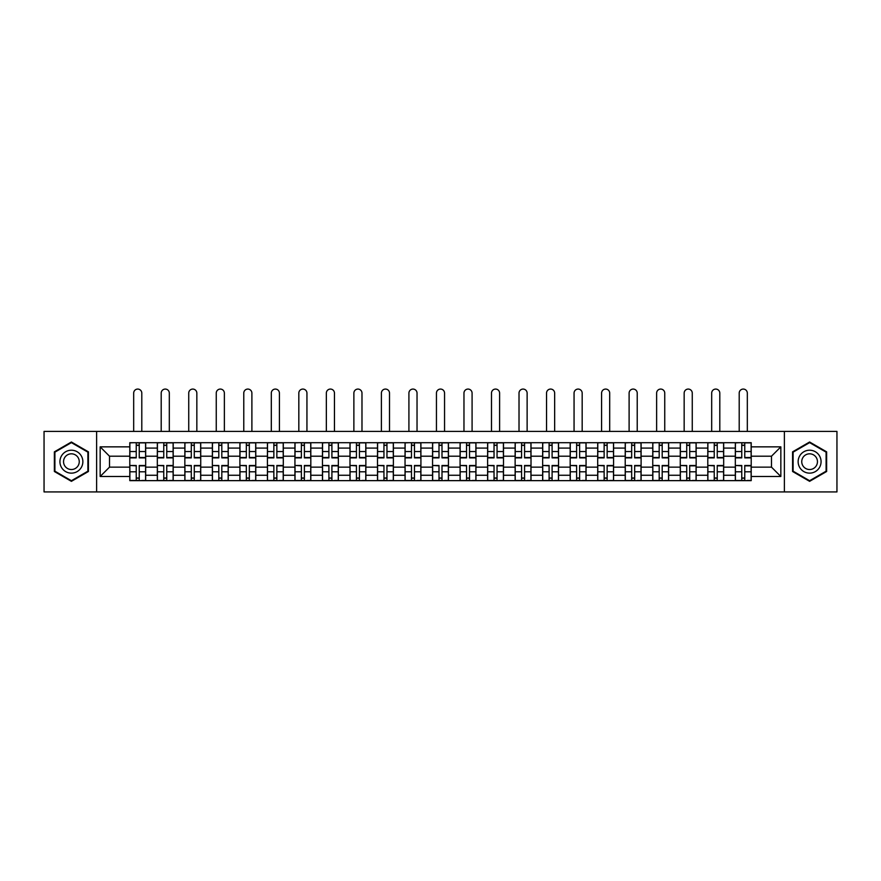 <?xml version="1.0" encoding="UTF-8"?>
<svg xmlns="http://www.w3.org/2000/svg" width="881" height="881" viewBox="0 0 881 881"><rect width="100%" height="100%" fill="white"/><g stroke="black" fill="none" stroke-linecap="round" stroke-linejoin="round"><path stroke-width="1.32" d="M784.376 491.928L836.95 491.928L836.95 431.415L44.05 431.415L44.05 491.928L784.376 491.928L784.376 431.415M157.325 480.641L157.325 448.088L145.673 448.088L145.673 480.641M145.673 448.088L145.673 442.703M157.325 448.088L157.325 442.703M173.205 442.703L173.205 480.641M184.845 480.641L184.845 442.703M200.725 442.703L200.725 480.641M212.365 480.641L212.365 442.703M228.245 442.703L228.245 480.641M239.896 480.641L239.896 442.703M255.776 442.703L255.776 480.641M267.417 480.641L267.417 442.703M283.297 442.703L283.297 480.641M294.937 480.641L294.937 442.703M310.817 442.703L310.817 480.641M322.468 480.641L322.468 442.703M338.348 442.703L338.348 480.641M349.988 480.641L349.988 442.703M365.868 442.703L365.868 480.641M377.509 480.641L377.509 442.703M393.389 442.703L393.389 480.641M405.04 480.641L405.04 442.703M420.92 442.703L420.92 480.641M432.56 480.641L432.56 442.703M448.44 442.703L448.44 480.641M460.08 480.641L460.08 442.703M475.96 442.703L475.96 480.641M487.611 480.641L487.611 442.703M503.492 442.703L503.492 480.641M515.132 480.641L515.132 442.703M531.012 442.703L531.012 480.641M542.652 480.641L542.652 442.703M558.532 442.703L558.532 480.641M570.183 480.641L570.183 442.703M586.063 442.703L586.063 480.641M597.703 480.641L597.703 442.703M613.583 442.703L613.583 480.641M625.224 480.641L625.224 442.703M641.104 442.703L641.104 480.641M652.755 480.641L652.755 442.703M668.635 442.703L668.635 480.641M680.275 480.641L680.275 442.703M696.155 442.703L696.155 480.641M707.795 480.641L707.795 442.703M723.675 442.703L723.675 480.641M735.327 480.641L735.327 442.703M735.327 467.139L723.675 467.139M707.795 467.139L696.155 467.139M680.275 467.139L668.635 467.139M652.755 467.139L641.104 467.139M625.224 467.139L613.583 467.139M597.703 467.139L586.063 467.139M570.183 467.139L558.532 467.139M542.652 467.139L531.012 467.139M515.132 467.139L503.492 467.139M487.611 467.139L475.96 467.139M460.08 467.139L448.44 467.139M432.56 467.139L420.92 467.139M405.04 467.139L393.389 467.139M377.509 467.139L365.868 467.139M349.988 467.139L338.348 467.139M322.468 467.139L310.817 467.139M294.937 467.139L283.297 467.139M267.417 467.139L255.776 467.139M239.896 467.139L228.245 467.139M212.365 467.139L200.725 467.139M184.845 467.139L173.205 467.139M157.325 467.139L145.673 467.139M735.327 456.204L723.675 456.204M707.795 456.204L696.155 456.204M680.275 456.204L668.635 456.204M652.755 456.204L641.104 456.204M625.224 456.204L613.583 456.204M597.703 456.204L586.063 456.204M570.183 456.204L558.532 456.204M542.652 456.204L531.012 456.204M515.132 456.204L503.492 456.204M487.611 456.204L475.96 456.204M460.08 456.204L448.44 456.204M432.56 456.204L420.92 456.204M405.04 456.204L393.389 456.204M377.509 456.204L365.868 456.204M349.988 456.204L338.348 456.204M322.468 456.204L310.817 456.204M294.937 456.204L283.297 456.204M267.417 456.204L255.776 456.204M239.896 456.204L228.245 456.204M212.365 456.204L200.725 456.204M184.845 456.204L173.205 456.204M157.325 456.204L145.673 456.204M109.508 467.139L129.793 467.139L129.793 456.204L109.508 456.204L109.508 467.139L100.159 476.489L100.159 446.854L129.793 446.854L129.793 456.204M751.207 456.204L751.207 467.139L771.492 467.139L771.492 456.204L751.207 456.204L751.207 442.703L129.793 442.703L129.793 446.854M751.207 446.854L780.841 446.854L780.841 476.489L751.207 476.489L751.207 467.139M129.793 467.139L129.793 480.641L751.207 480.641L751.207 476.489M129.793 476.489L100.159 476.489M96.624 491.928L96.624 431.415M88.419 451.843L71.394 442.009L54.369 451.843L54.369 471.5L71.394 481.334L88.419 471.5L88.419 451.843M826.631 451.843L809.606 442.009L792.581 451.843L792.581 471.5L809.606 481.334L826.631 471.5L826.631 451.843M139.242 477.998L136.236 477.998M136.236 445.357L139.242 445.357M166.762 477.998L163.756 477.998M163.756 445.357L166.762 445.357M194.283 477.998L191.287 477.998M191.287 445.357L194.283 445.357M221.814 477.998L218.807 477.998M218.807 445.357L221.814 445.357M249.334 477.998L246.328 477.998M246.328 445.357L249.334 445.357M276.854 477.998L273.859 477.998M273.859 445.357L276.854 445.357M304.385 477.998L301.379 477.998M301.379 445.357L304.385 445.357M331.906 477.998L328.899 477.998M328.899 445.357L331.906 445.357M359.426 477.998L356.431 477.998M356.431 445.357L359.426 445.357M386.957 477.998L383.951 477.998M383.951 445.357L386.957 445.357M414.477 477.998L411.471 477.998M411.471 445.357L414.477 445.357M441.998 477.998L439.002 477.998M439.002 445.357L441.998 445.357M469.529 477.998L466.523 477.998M466.523 445.357L469.529 445.357M497.049 477.998L494.043 477.998M494.043 445.357L497.049 445.357M524.569 477.998L521.574 477.998M521.574 445.357L524.569 445.357M552.101 477.998L549.094 477.998M549.094 445.357L552.101 445.357M579.621 477.998L576.615 477.998M576.615 445.357L579.621 445.357M607.141 477.998L604.146 477.998M604.146 445.357L607.141 445.357M634.672 477.998L631.666 477.998M631.666 445.357L634.672 445.357M662.193 477.998L659.186 477.998M659.186 445.357L662.193 445.357M689.713 477.998L686.717 477.998M686.717 445.357L689.713 445.357M717.244 477.998L714.238 477.998M714.238 445.357L717.244 445.357M744.764 477.998L741.758 477.998M741.758 445.357L744.764 445.357M100.159 446.854L109.508 456.204M771.492 467.139L780.841 476.489M771.492 456.204L780.841 446.854M141.797 431.415L141.797 393.124A4.053 4.053 0 0 0 137.733 389.072A4.053 4.053 0 0 0 133.681 393.124L133.681 431.415M139.242 457.878L139.242 442.879L145.585 442.879L145.585 457.878L139.242 457.878M136.236 445.18L139.242 445.18M133.681 442.703L129.881 442.879L129.881 457.878L136.236 457.878L136.236 442.879L141.797 442.703M136.236 465.84L129.881 465.465L136.236 465.465L136.236 480.464L129.881 480.464L133.416 480.464M129.881 465.84L129.881 480.464M139.242 478.174L136.236 478.174M142.061 480.464L145.585 480.464L145.585 465.465L139.242 465.465L139.242 480.464L133.681 480.464M145.585 480.464L141.797 480.464M169.317 431.415L169.317 393.124A4.053 4.053 0 0 0 165.265 389.072A4.053 4.053 0 0 0 161.201 393.124L161.201 431.415M166.762 457.878L166.762 442.879L173.117 442.879L173.117 457.878L166.762 457.878M163.756 445.18L166.762 445.18M161.201 442.703L157.413 442.879L157.413 457.878L163.756 457.878L163.756 442.879L169.317 442.703M196.837 431.415L196.837 393.124A4.053 4.053 0 0 0 192.785 389.072A4.053 4.053 0 0 0 188.732 393.124L188.732 431.415M194.283 457.878L194.283 442.879L200.637 442.879L200.637 457.878L194.283 457.878M191.287 445.18L194.283 445.18M188.732 442.703L184.933 442.879L184.933 457.878L191.287 457.878L191.287 442.879L196.837 442.703M61.461 467.404A11.464 11.464 0 0 0 77.132 471.599A11.464 11.464 0 0 0 81.327 455.94A11.464 11.464 0 0 0 65.668 451.744A11.464 11.464 0 0 0 61.461 467.404M64.599 465.597A7.852 7.852 0 0 0 75.326 468.472A7.852 7.852 0 0 0 78.2 457.746A7.852 7.852 0 0 0 67.474 454.871A7.852 7.852 0 0 0 64.599 465.597M71.394 442.625L87.891 452.151L87.891 471.192L71.394 480.718L54.897 471.192L54.897 452.151L71.394 442.625M799.673 467.404A11.464 11.464 0 0 0 815.332 471.599A11.464 11.464 0 0 0 819.539 455.94A11.464 11.464 0 0 0 803.868 451.744A11.464 11.464 0 0 0 799.673 467.404M802.8 465.597A7.852 7.852 0 0 0 813.526 468.472A7.852 7.852 0 0 0 816.401 457.746A7.852 7.852 0 0 0 805.675 454.871A7.852 7.852 0 0 0 802.8 465.597M809.606 442.625L826.103 452.151L826.103 471.192L809.606 480.718L793.109 471.192L793.109 452.151L809.606 442.625M163.756 465.84L157.413 465.465L163.756 465.465L163.756 480.464L157.413 480.464L160.937 480.464M157.413 465.84L157.413 480.464M166.762 478.174L163.756 478.174M169.581 480.464L173.117 480.464L173.117 465.465L166.762 465.465L166.762 480.464L161.201 480.464M173.117 480.464L169.317 480.464M191.287 465.84L184.933 465.465L191.287 465.465L191.287 480.464L184.933 480.464L188.457 480.464M184.933 465.84L184.933 480.464M194.283 478.174L191.287 478.174M197.113 480.464L200.637 480.464L200.637 465.465L194.283 465.465L194.283 480.464L188.732 480.464M200.637 480.464L196.837 480.464M224.369 431.415L224.369 393.124A4.053 4.053 0 0 0 220.305 389.072A4.053 4.053 0 0 0 216.252 393.124L216.252 431.415M221.814 457.878L221.814 442.879L228.157 442.879L228.157 457.878L221.814 457.878M218.807 445.18L221.814 445.18M216.252 442.703L212.453 442.879L212.453 457.878L218.807 457.878L218.807 442.879L224.369 442.703M251.889 431.415L251.889 393.124A4.053 4.053 0 0 0 247.836 389.072A4.053 4.053 0 0 0 243.773 393.124L243.773 431.415M249.334 457.878L249.334 442.879L255.688 442.879L255.688 457.878L249.334 457.878M246.328 445.18L249.334 445.18M243.773 442.703L239.984 442.879L239.984 457.878L246.328 457.878L246.328 442.879L251.889 442.703M279.409 431.415L279.409 393.124A4.053 4.053 0 0 0 275.357 389.072A4.053 4.053 0 0 0 271.304 393.124L271.304 431.415M276.854 457.878L276.854 442.879L283.208 442.879L283.208 457.878L276.854 457.878M273.859 445.18L276.854 445.18M271.304 442.703L267.505 442.879L267.505 457.878L273.859 457.878L273.859 442.879L279.409 442.703M218.807 465.84L212.453 465.465L218.807 465.465L218.807 480.464L212.453 480.464L215.988 480.464M212.453 465.84L212.453 480.464M221.814 478.174L218.807 478.174M224.633 480.464L228.157 480.464L228.157 465.465L221.814 465.465L221.814 480.464L216.252 480.464M228.157 480.464L224.369 480.464M246.328 465.84L239.984 465.465L246.328 465.465L246.328 480.464L239.984 480.464L243.508 480.464M239.984 465.84L239.984 480.464M249.334 478.174L246.328 478.174M252.153 480.464L255.688 480.464L255.688 465.465L249.334 465.465L249.334 480.464L243.773 480.464M255.688 480.464L251.889 480.464M273.859 465.84L267.505 465.465L273.859 465.465L273.859 480.464L267.505 480.464L271.029 480.464M267.505 465.84L267.505 480.464M276.854 478.174L273.859 478.174M279.684 480.464L283.208 480.464L283.208 465.465L276.854 465.465L276.854 480.464L271.304 480.464M283.208 480.464L279.409 480.464M306.94 431.415L306.94 393.124A4.053 4.053 0 0 0 302.877 389.072A4.053 4.053 0 0 0 298.824 393.124L298.824 431.415M304.385 457.878L304.385 442.879L310.729 442.879L310.729 457.878L304.385 457.878M301.379 445.18L304.385 445.18M298.824 442.703L295.025 442.879L295.025 457.878L301.379 457.878L301.379 442.879L306.94 442.703M301.379 465.84L295.025 465.465L301.379 465.465L301.379 480.464L295.025 480.464L298.56 480.464M295.025 465.84L295.025 480.464M304.385 478.174L301.379 478.174M307.205 480.464L310.729 480.464L310.729 465.465L304.385 465.465L304.385 480.464L298.824 480.464M310.729 480.464L306.94 480.464M334.461 431.415L334.461 393.124A4.053 4.053 0 0 0 330.408 389.072A4.053 4.053 0 0 0 326.344 393.124L326.344 431.415M331.906 457.878L331.906 442.879L338.26 442.879L338.26 457.878L331.906 457.878M328.899 445.18L331.906 445.18M326.344 442.703L322.556 442.879L322.556 457.878L328.899 457.878L328.899 442.879L334.461 442.703M328.899 465.84L322.556 465.465L328.899 465.465L328.899 480.464L322.556 480.464L326.08 480.464M322.556 465.84L322.556 480.464M331.906 478.174L328.899 478.174M334.725 480.464L338.26 480.464L338.26 465.465L331.906 465.465L331.906 480.464L326.344 480.464M338.26 480.464L334.461 480.464M361.981 431.415L361.981 393.124A4.053 4.053 0 0 0 357.928 389.072A4.053 4.053 0 0 0 353.876 393.124L353.876 431.415M359.426 457.878L359.426 442.879L365.78 442.879L365.78 457.878L359.426 457.878M356.431 445.18L359.426 445.18M353.876 442.703L350.076 442.879L350.076 457.878L356.431 457.878L356.431 442.879L361.981 442.703M356.431 465.84L350.076 465.465L356.431 465.465L356.431 480.464L350.076 480.464L353.6 480.464M350.076 465.84L350.076 480.464M359.426 478.174L356.431 478.174M362.256 480.464L365.78 480.464L365.78 465.465L359.426 465.465L359.426 480.464L353.876 480.464M365.78 480.464L361.981 480.464M389.512 431.415L389.512 393.124A4.053 4.053 0 0 0 385.449 389.072A4.053 4.053 0 0 0 381.396 393.124L381.396 431.415M386.957 457.878L386.957 442.879L393.3 442.879L393.3 457.878L386.957 457.878M383.951 445.18L386.957 445.18M381.396 442.703L377.597 442.879L377.597 457.878L383.951 457.878L383.951 442.879L389.512 442.703M383.951 465.84L377.597 465.465L383.951 465.465L383.951 480.464L377.597 480.464L381.132 480.464M377.597 465.84L377.597 480.464M386.957 478.174L383.951 478.174M389.776 480.464L393.3 480.464L393.3 465.465L386.957 465.465L386.957 480.464L381.396 480.464M393.3 480.464L389.512 480.464M417.032 431.415L417.032 393.124A4.053 4.053 0 0 0 412.98 389.072A4.053 4.053 0 0 0 408.916 393.124L408.916 431.415M414.477 457.878L414.477 442.879L420.832 442.879L420.832 457.878L414.477 457.878M411.471 445.18L414.477 445.18M408.916 442.703L405.128 442.879L405.128 457.878L411.471 457.878L411.471 442.879L417.032 442.703M444.553 431.415L444.553 393.124A4.053 4.053 0 0 0 440.5 389.072A4.053 4.053 0 0 0 436.447 393.124L436.447 431.415M441.998 457.878L441.998 442.879L448.352 442.879L448.352 457.878L441.998 457.878M439.002 445.18L441.998 445.18M436.447 442.703L432.648 442.879L432.648 457.878L439.002 457.878L439.002 442.879L444.553 442.703M472.084 431.415L472.084 393.124A4.053 4.053 0 0 0 468.02 389.072A4.053 4.053 0 0 0 463.968 393.124L463.968 431.415M469.529 457.878L469.529 442.879L475.872 442.879L475.872 457.878L469.529 457.878M466.523 445.18L469.529 445.18M463.968 442.703L460.168 442.879L460.168 457.878L466.523 457.878L466.523 442.879L472.084 442.703M499.604 431.415L499.604 393.124A4.053 4.053 0 0 0 495.551 389.072A4.053 4.053 0 0 0 491.488 393.124L491.488 431.415M497.049 457.878L497.049 442.879L503.403 442.879L503.403 457.878L497.049 457.878M494.043 445.18L497.049 445.18M491.488 442.703L487.7 442.879L487.7 457.878L494.043 457.878L494.043 442.879L499.604 442.703M527.124 431.415L527.124 393.124A4.053 4.053 0 0 0 523.072 389.072A4.053 4.053 0 0 0 519.019 393.124L519.019 431.415M524.569 457.878L524.569 442.879L530.924 442.879L530.924 457.878L524.569 457.878M521.574 445.18L524.569 445.18M519.019 442.703L515.22 442.879L515.22 457.878L521.574 457.878L521.574 442.879L527.124 442.703M554.656 431.415L554.656 393.124A4.053 4.053 0 0 0 550.592 389.072A4.053 4.053 0 0 0 546.539 393.124L546.539 431.415M552.101 457.878L552.101 442.879L558.444 442.879L558.444 457.878L552.101 457.878M549.094 445.18L552.101 445.18M546.539 442.703L542.74 442.879L542.74 457.878L549.094 457.878L549.094 442.879L554.656 442.703M411.471 465.84L405.128 465.465L411.471 465.465L411.471 480.464L405.128 480.464L408.652 480.464M405.128 465.84L405.128 480.464M414.477 478.174L411.471 478.174M417.297 480.464L420.832 480.464L420.832 465.465L414.477 465.465L414.477 480.464L408.916 480.464M420.832 480.464L417.032 480.464M439.002 465.84L432.648 465.465L439.002 465.465L439.002 480.464L432.648 480.464L436.172 480.464M432.648 465.84L432.648 480.464M441.998 478.174L439.002 478.174M444.828 480.464L448.352 480.464L448.352 465.465L441.998 465.465L441.998 480.464L436.447 480.464M448.352 480.464L444.553 480.464M466.523 465.84L460.168 465.465L466.523 465.465L466.523 480.464L460.168 480.464L463.703 480.464M460.168 465.84L460.168 480.464M469.529 478.174L466.523 478.174M472.348 480.464L475.872 480.464L475.872 465.465L469.529 465.465L469.529 480.464L463.968 480.464M475.872 480.464L472.084 480.464M494.043 465.84L487.7 465.465L494.043 465.465L494.043 480.464L487.7 480.464L491.224 480.464M487.7 465.84L487.7 480.464M497.049 478.174L494.043 478.174M499.868 480.464L503.403 480.464L503.403 465.465L497.049 465.465L497.049 480.464L491.488 480.464M503.403 480.464L499.604 480.464M521.574 465.84L515.22 465.465L521.574 465.465L521.574 480.464L515.22 480.464L518.744 480.464M515.22 465.84L515.22 480.464M524.569 478.174L521.574 478.174M527.4 480.464L530.924 480.464L530.924 465.465L524.569 465.465L524.569 480.464L519.019 480.464M530.924 480.464L527.124 480.464M549.094 465.84L542.74 465.465L549.094 465.465L549.094 480.464L542.74 480.464L546.275 480.464M542.74 465.84L542.74 480.464M552.101 478.174L549.094 478.174M554.92 480.464L558.444 480.464L558.444 465.465L552.101 465.465L552.101 480.464L546.539 480.464M558.444 480.464L554.656 480.464M582.176 431.415L582.176 393.124A4.053 4.053 0 0 0 578.123 389.072A4.053 4.053 0 0 0 574.06 393.124L574.06 431.415M579.621 457.878L579.621 442.879L585.975 442.879L585.975 457.878L579.621 457.878M576.615 445.18L579.621 445.18M574.06 442.703L570.271 442.879L570.271 457.878L576.615 457.878L576.615 442.879L582.176 442.703M576.615 465.84L570.271 465.465L576.615 465.465L576.615 480.464L570.271 480.464L573.795 480.464M570.271 465.84L570.271 480.464M579.621 478.174L576.615 478.174M582.44 480.464L585.975 480.464L585.975 465.465L579.621 465.465L579.621 480.464L574.06 480.464M585.975 480.464L582.176 480.464M609.696 431.415L609.696 393.124A4.053 4.053 0 0 0 605.643 389.072A4.053 4.053 0 0 0 601.591 393.124L601.591 431.415M607.141 457.878L607.141 442.879L613.495 442.879L613.495 457.878L607.141 457.878M604.146 445.18L607.141 445.18M601.591 442.703L597.792 442.879L597.792 457.878L604.146 457.878L604.146 442.879L609.696 442.703M604.146 465.84L597.792 465.465L604.146 465.465L604.146 480.464L597.792 480.464L601.316 480.464M597.792 465.84L597.792 480.464M607.141 478.174L604.146 478.174M609.971 480.464L613.495 480.464L613.495 465.465L607.141 465.465L607.141 480.464L601.591 480.464M613.495 480.464L609.696 480.464M637.227 431.415L637.227 393.124A4.053 4.053 0 0 0 633.164 389.072A4.053 4.053 0 0 0 629.111 393.124L629.111 431.415M634.672 457.878L634.672 442.879L641.016 442.879L641.016 457.878L634.672 457.878M631.666 445.18L634.672 445.18M629.111 442.703L625.312 442.879L625.312 457.878L631.666 457.878L631.666 442.879L637.227 442.703M631.666 465.84L625.312 465.465L631.666 465.465L631.666 480.464L625.312 480.464L628.847 480.464M625.312 465.84L625.312 480.464M634.672 478.174L631.666 478.174M637.492 480.464L641.016 480.464L641.016 465.465L634.672 465.465L634.672 480.464L629.111 480.464M641.016 480.464L637.227 480.464M664.748 431.415L664.748 393.124A4.053 4.053 0 0 0 660.695 389.072A4.053 4.053 0 0 0 656.631 393.124L656.631 431.415M662.193 457.878L662.193 442.879L668.547 442.879L668.547 457.878L662.193 457.878M659.186 445.18L662.193 445.18M656.631 442.703L652.843 442.879L652.843 457.878L659.186 457.878L659.186 442.879L664.748 442.703M659.186 465.84L652.843 465.465L659.186 465.465L659.186 480.464L652.843 480.464L656.367 480.464M652.843 465.84L652.843 480.464M662.193 478.174L659.186 478.174M665.012 480.464L668.547 480.464L668.547 465.465L662.193 465.465L662.193 480.464L656.631 480.464M668.547 480.464L664.748 480.464M692.268 431.415L692.268 393.124A4.053 4.053 0 0 0 688.215 389.072A4.053 4.053 0 0 0 684.163 393.124L684.163 431.415M689.713 457.878L689.713 442.879L696.067 442.879L696.067 457.878L689.713 457.878M686.717 445.18L689.713 445.18M684.163 442.703L680.363 442.879L680.363 457.878L686.717 457.878L686.717 442.879L692.268 442.703M686.717 465.84L680.363 465.465L686.717 465.465L686.717 480.464L680.363 480.464L683.887 480.464M680.363 465.84L680.363 480.464M689.713 478.174L686.717 478.174M692.543 480.464L696.067 480.464L696.067 465.465L689.713 465.465L689.713 480.464L684.163 480.464M696.067 480.464L692.268 480.464M719.799 431.415L719.799 393.124A4.053 4.053 0 0 0 715.735 389.072A4.053 4.053 0 0 0 711.683 393.124L711.683 431.415M717.244 457.878L717.244 442.879L723.587 442.879L723.587 457.878L717.244 457.878M714.238 445.18L717.244 445.18M711.683 442.703L707.884 442.879L707.884 457.878L714.238 457.878L714.238 442.879L719.799 442.703M714.238 465.84L707.884 465.465L714.238 465.465L714.238 480.464L707.884 480.464L711.419 480.464M707.884 465.84L707.884 480.464M717.244 478.174L714.238 478.174M720.063 480.464L723.587 480.464L723.587 465.465L717.244 465.465L717.244 480.464L711.683 480.464M723.587 480.464L719.799 480.464M747.319 431.415L747.319 393.124A4.053 4.053 0 0 0 743.267 389.072A4.053 4.053 0 0 0 739.203 393.124L739.203 431.415M744.764 457.878L744.764 442.879L751.119 442.879L751.119 457.878L744.764 457.878M741.758 445.18L744.764 445.18M739.203 442.703L735.415 442.879L735.415 457.878L741.758 457.878L741.758 442.879L747.319 442.703M741.758 465.84L735.415 465.465L741.758 465.465L741.758 480.464L735.415 480.464L738.939 480.464M735.415 465.84L735.415 480.464M744.764 478.174L741.758 478.174M747.584 480.464L751.119 480.464L751.119 465.465L744.764 465.465L744.764 480.464L739.203 480.464M751.119 480.464L747.319 480.464M707.795 448.088L696.155 448.088M680.275 448.088L668.635 448.088M652.755 448.088L641.104 448.088M625.224 448.088L613.583 448.088M597.703 448.088L586.063 448.088M570.183 448.088L558.532 448.088M542.652 448.088L531.012 448.088M515.132 448.088L503.492 448.088M487.611 448.088L475.96 448.088M460.08 448.088L448.44 448.088M432.56 448.088L420.92 448.088M405.04 448.088L393.389 448.088M377.509 448.088L365.868 448.088M349.988 448.088L338.348 448.088M322.468 448.088L310.817 448.088M294.937 448.088L283.297 448.088M267.417 448.088L255.776 448.088M239.896 448.088L228.245 448.088M212.365 448.088L200.725 448.088M184.845 448.088L173.205 448.088M735.327 448.088L723.675 448.088M707.795 475.255L696.155 475.255M680.275 475.255L668.635 475.255M652.755 475.255L641.104 475.255M625.224 475.255L613.583 475.255M597.703 475.255L586.063 475.255M570.183 475.255L558.532 475.255M542.652 475.255L531.012 475.255M515.132 475.255L503.492 475.255M487.611 475.255L475.96 475.255M460.08 475.255L448.44 475.255M432.56 475.255L420.92 475.255M405.04 475.255L393.389 475.255M377.509 475.255L365.868 475.255M349.988 475.255L338.348 475.255M322.468 475.255L310.817 475.255M294.937 475.255L283.297 475.255M267.417 475.255L255.776 475.255M239.896 475.255L228.245 475.255M212.365 475.255L200.725 475.255M184.845 475.255L173.205 475.255M157.325 475.255L145.673 475.255M735.327 475.255L723.675 475.255M139.242 457.503L145.585 457.503M139.242 451.546L145.585 451.546M129.881 457.503L136.236 457.503M129.881 451.546L136.236 451.546M136.236 471.798L129.881 471.798M145.585 465.84L139.242 465.84M145.585 471.798L139.242 471.798M166.762 457.503L173.117 457.503M166.762 451.546L173.117 451.546M157.413 457.503L163.756 457.503M157.413 451.546L163.756 451.546M194.283 457.503L200.637 457.503M194.283 451.546L200.637 451.546M184.933 457.503L191.287 457.503M184.933 451.546L191.287 451.546M163.756 471.798L157.413 471.798M173.117 465.84L166.762 465.84M173.117 471.798L166.762 471.798M191.287 471.798L184.933 471.798M200.637 465.84L194.283 465.84M200.637 471.798L194.283 471.798M221.814 457.503L228.157 457.503M221.814 451.546L228.157 451.546M212.453 457.503L218.807 457.503M212.453 451.546L218.807 451.546M249.334 457.503L255.688 457.503M249.334 451.546L255.688 451.546M239.984 457.503L246.328 457.503M239.984 451.546L246.328 451.546M276.854 457.503L283.208 457.503M276.854 451.546L283.208 451.546M267.505 457.503L273.859 457.503M267.505 451.546L273.859 451.546M218.807 471.798L212.453 471.798M228.157 465.84L221.814 465.84M228.157 471.798L221.814 471.798M246.328 471.798L239.984 471.798M255.688 465.84L249.334 465.84M255.688 471.798L249.334 471.798M273.859 471.798L267.505 471.798M283.208 465.84L276.854 465.84M283.208 471.798L276.854 471.798M304.385 457.503L310.729 457.503M304.385 451.546L310.729 451.546M295.025 457.503L301.379 457.503M295.025 451.546L301.379 451.546M301.379 471.798L295.025 471.798M310.729 465.84L304.385 465.84M310.729 471.798L304.385 471.798M331.906 457.503L338.26 457.503M331.906 451.546L338.26 451.546M322.556 457.503L328.899 457.503M322.556 451.546L328.899 451.546M328.899 471.798L322.556 471.798M338.26 465.84L331.906 465.84M338.26 471.798L331.906 471.798M359.426 457.503L365.78 457.503M359.426 451.546L365.78 451.546M350.076 457.503L356.431 457.503M350.076 451.546L356.431 451.546M356.431 471.798L350.076 471.798M365.78 465.84L359.426 465.84M365.78 471.798L359.426 471.798M386.957 457.503L393.3 457.503M386.957 451.546L393.3 451.546M377.597 457.503L383.951 457.503M377.597 451.546L383.951 451.546M383.951 471.798L377.597 471.798M393.3 465.84L386.957 465.84M393.3 471.798L386.957 471.798M414.477 457.503L420.832 457.503M414.477 451.546L420.832 451.546M405.128 457.503L411.471 457.503M405.128 451.546L411.471 451.546M441.998 457.503L448.352 457.503M441.998 451.546L448.352 451.546M432.648 457.503L439.002 457.503M432.648 451.546L439.002 451.546M469.529 457.503L475.872 457.503M469.529 451.546L475.872 451.546M460.168 457.503L466.523 457.503M460.168 451.546L466.523 451.546M497.049 457.503L503.403 457.503M497.049 451.546L503.403 451.546M487.7 457.503L494.043 457.503M487.7 451.546L494.043 451.546M524.569 457.503L530.924 457.503M524.569 451.546L530.924 451.546M515.22 457.503L521.574 457.503M515.22 451.546L521.574 451.546M552.101 457.503L558.444 457.503M552.101 451.546L558.444 451.546M542.74 457.503L549.094 457.503M542.74 451.546L549.094 451.546M411.471 471.798L405.128 471.798M420.832 465.84L414.477 465.84M420.832 471.798L414.477 471.798M439.002 471.798L432.648 471.798M448.352 465.84L441.998 465.84M448.352 471.798L441.998 471.798M466.523 471.798L460.168 471.798M475.872 465.84L469.529 465.84M475.872 471.798L469.529 471.798M494.043 471.798L487.7 471.798M503.403 465.84L497.049 465.84M503.403 471.798L497.049 471.798M521.574 471.798L515.22 471.798M530.924 465.84L524.569 465.84M530.924 471.798L524.569 471.798M549.094 471.798L542.74 471.798M558.444 465.84L552.101 465.84M558.444 471.798L552.101 471.798M579.621 457.503L585.975 457.503M579.621 451.546L585.975 451.546M570.271 457.503L576.615 457.503M570.271 451.546L576.615 451.546M576.615 471.798L570.271 471.798M585.975 465.84L579.621 465.84M585.975 471.798L579.621 471.798M607.141 457.503L613.495 457.503M607.141 451.546L613.495 451.546M597.792 457.503L604.146 457.503M597.792 451.546L604.146 451.546M604.146 471.798L597.792 471.798M613.495 465.84L607.141 465.84M613.495 471.798L607.141 471.798M634.672 457.503L641.016 457.503M634.672 451.546L641.016 451.546M625.312 457.503L631.666 457.503M625.312 451.546L631.666 451.546M631.666 471.798L625.312 471.798M641.016 465.84L634.672 465.84M641.016 471.798L634.672 471.798M662.193 457.503L668.547 457.503M662.193 451.546L668.547 451.546M652.843 457.503L659.186 457.503M652.843 451.546L659.186 451.546M659.186 471.798L652.843 471.798M668.547 465.84L662.193 465.84M668.547 471.798L662.193 471.798M689.713 457.503L696.067 457.503M689.713 451.546L696.067 451.546M680.363 457.503L686.717 457.503M680.363 451.546L686.717 451.546M686.717 471.798L680.363 471.798M696.067 465.84L689.713 465.84M696.067 471.798L689.713 471.798M717.244 457.503L723.587 457.503M717.244 451.546L723.587 451.546M707.884 457.503L714.238 457.503M707.884 451.546L714.238 451.546M714.238 471.798L707.884 471.798M723.587 465.84L717.244 465.84M723.587 471.798L717.244 471.798M744.764 457.503L751.119 457.503M744.764 451.546L751.119 451.546M735.415 457.503L741.758 457.503M735.415 451.546L741.758 451.546M741.758 471.798L735.415 471.798M751.119 465.84L744.764 465.84M751.119 471.798L744.764 471.798"/></g></svg>
